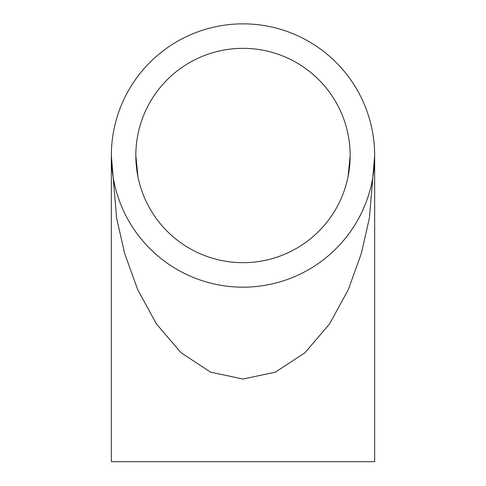 <?xml version="1.0" encoding="UTF-8"?>
<svg xmlns="http://www.w3.org/2000/svg" width="486" height="486" viewBox="0 0 486 486"><rect width="100%" height="100%" fill="white"/><g stroke="black" fill="none" stroke-linecap="round" stroke-linejoin="round"><path stroke-width="0.73" d="M374.633 152.859L374.663 155.514A131.663 131.663 0 0 1 177.171 269.536A131.663 131.663 0 0 1 177.171 41.492A131.663 131.663 0 0 1 374.663 155.514L374.639 157.81M369.579 191.739L369.475 192.104M369.439 192.231L367.951 197.012M370.539 188.197L370.089 189.905M369.536 191.897L369.196 193.045M368.71 194.643L368.522 195.244M368.497 195.317L368.291 195.967M372.476 179.401L371.729 183.137M373.467 173.192L373.315 174.31M373.297 174.419L372.987 176.442M374.099 167.682L373.886 169.796M373.777 170.744L373.716 171.272M373.904 141.408L374.256 145.199M373.078 135.175L373.248 136.287M373.266 136.396L373.546 138.425M372.106 129.713L372.507 131.797M372.677 132.739L372.768 133.261M368.801 116.676L369.026 117.399M369.354 118.499L369.743 119.872M369.087 117.6L370.381 122.205M365.417 203.98L361.815 212.236M364.549 206.107L364.391 206.489M362.787 210.159L362.641 210.481M350.163 155.514A107.163 107.163 0 0 1 189.419 248.322A107.163 107.163 0 0 1 189.419 62.7A107.163 107.163 0 0 1 350.163 155.514L348.11 176.418L350.163 155.514M374.663 461.7L374.663 155.514L369.396 218.099L361.347 253.455L348.328 289.62L329.569 323.913L304.959 352.733L275.41 372.155L243 379.031L210.59 372.155L181.041 352.733L156.431 323.913L137.672 289.62L124.653 253.455L116.604 218.099L111.337 155.514L111.337 461.7L374.663 461.7M368.704 116.348L369.299 118.323M369.39 118.627L369.567 119.246M372.446 131.445L373.218 136.068M373.922 169.438L373.345 174.091M369.858 190.743L368.497 195.329M370.028 190.123L369.895 190.609M137.89 176.418L135.837 155.514L137.89 176.418"/></g></svg>
